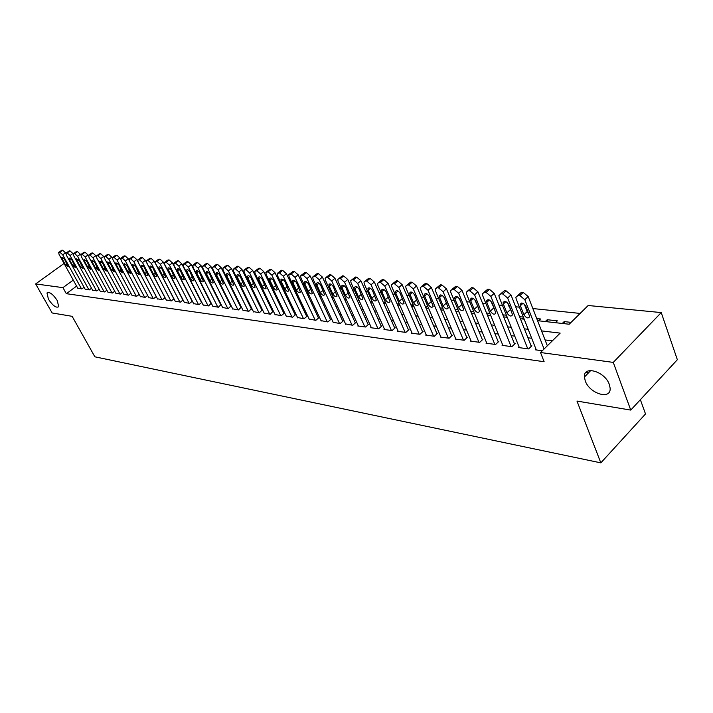 <?xml version="1.0" encoding="UTF-8"?>
<svg xmlns="http://www.w3.org/2000/svg" width="713" height="713" viewBox="0 0 713 713"><rect width="100%" height="100%" fill="white"/><g stroke="black" fill="none" stroke-linecap="round" stroke-linejoin="round"><path stroke-width="1.07" d="M585.248 380.858L584.419 377.034C583.243 365.065 605.016 371.393 609.339 384.521L610.114 387.997C611.442 400.349 589.553 393.843 585.248 380.858M48.431 299.21L46.987 292.972C49.491 291.537 52.922 294.068 57.272 300.556L58.698 306.733C56.193 308.194 52.771 305.69 48.431 299.21M640.372 399.699L645.515 413.95L600.827 462.862L94.865 356.812L72.138 316.322L52.138 312.962L35.65 283.934L64.063 263.454M580.141 313.426L532.852 308.551M526.515 307.891L525.748 307.811M519.438 307.16L515.659 306.768M509.376 306.127L508.743 306.055M502.478 305.414L498.913 305.039M492.674 304.398L492.175 304.344M485.954 303.702L482.594 303.355M469.849 302.045L466.685 301.715M454.145 300.423L451.169 300.111M438.834 298.845L436.035 298.551M423.896 297.303L421.267 297.027M409.315 295.797L406.856 295.538M395.091 294.326L392.783 294.086M381.197 292.891L379.04 292.669M367.623 291.492L365.609 291.278M354.361 290.12L352.489 289.924M341.411 288.783L339.664 288.605M328.746 287.473L327.124 287.312M316.358 286.198L314.861 286.047M304.246 284.95L302.865 284.808M292.401 283.721L291.127 283.596M280.806 282.526L279.648 282.41M269.461 281.359L268.4 281.243M258.356 280.209L257.393 280.111M247.482 279.086L246.618 278.997M236.832 277.99L236.056 277.91M226.404 276.911L225.718 276.84M216.182 275.851L215.576 275.788M206.164 274.817L205.647 274.763M196.351 273.81L195.906 273.765M537.566 320.681L569.188 324.228L588.172 305.503L661.236 312.579L613.269 362.4L540.507 352.516L560.177 333.123L541.541 330.894M613.269 362.4L630.755 410.091L677.35 359.709L661.236 312.579M536.007 349.254L535.427 349.825L542.299 350.751M519.109 347.008L518.538 347.561L528.618 348.915L531.862 345.743L531.016 345.636M502.629 344.816L502.077 345.35L511.907 346.67L515.134 343.541L514.314 343.434M486.569 342.677L486.025 343.194L495.606 344.477L498.833 341.402L498.03 341.295M470.901 340.591L470.375 341.09L479.715 342.347L482.933 339.308L482.148 339.201M455.616 338.559L455.099 339.04L464.216 340.261L467.425 337.267L466.659 337.16M440.696 336.572L440.197 337.035L449.092 338.229L452.292 335.27L451.543 335.172M426.133 334.638L425.643 335.083L434.333 336.251L437.515 333.327L436.784 333.229M411.909 332.739L411.437 333.167L419.921 334.308L423.094 331.429L422.381 331.34M398.014 330.894L397.551 331.304L405.84 332.418L409.004 329.575L408.308 329.486M384.441 329.085L383.995 329.486L392.097 330.574L395.243 327.766L394.556 327.677M371.179 327.32L370.742 327.704L378.656 328.764L381.794 326.001L381.125 325.912M358.211 325.591L357.783 325.966L365.519 327.009L368.648 324.263L367.997 324.183M345.538 323.898L352.685 325.28L355.796 322.579L355.154 322.49M333.14 322.249L340.128 323.595L343.22 320.921L342.605 320.841M321.01 320.627L327.846 321.946L330.93 319.308L330.324 319.228M309.139 319.05L315.832 320.333L318.898 317.722L318.301 317.641M297.517 317.499L304.068 318.747L307.125 316.171L306.545 316.1M286.145 315.975L292.562 317.205L295.601 314.656L295.03 314.585M275.013 314.495L281.287 315.69L284.318 313.167L283.765 313.096M264.104 313.034L270.254 314.21L272.722 311.643M253.418 311.608L259.443 312.757L261.912 310.226M242.946 310.217L248.855 311.331L251.315 308.827M232.688 308.845L238.481 309.941L240.941 307.463M222.634 307.499L228.303 308.577L230.762 306.127M212.768 306.189L218.338 307.232L220.789 304.808M203.098 304.897L208.561 305.922L211.003 303.524M193.615 303.631L198.972 304.629L201.824 302.383M184.319 302.383L189.569 303.373L192.358 301.171M175.193 301.162L180.344 302.134L183.081 299.986M166.236 299.968L171.289 300.913L173.972 298.827M157.439 298.792L162.404 299.718L165.042 297.686M148.812 297.642L153.687 298.551L156.272 296.563M140.336 296.51L145.122 297.401L147.662 295.458M132.021 295.396L136.718 296.269L139.204 294.371M123.848 294.309L128.465 295.164L130.907 293.31M115.818 293.23L120.354 294.077L122.752 292.259M107.93 292.178L112.387 293.007L114.74 291.234M100.185 291.145L104.561 291.956L106.87 290.218M92.565 290.12L96.87 290.922L99.143 289.228M85.079 289.121L89.312 289.906L91.54 288.248M210.576 284.041L210.014 282.455M220.041 283.569L219.435 283.498M230.272 284.701L229.586 284.621M240.709 285.851L239.933 285.761M251.368 287.027L250.504 286.929M262.25 288.23L261.288 288.123M273.373 289.46L272.304 289.344M284.719 290.717L283.56 290.583M296.323 292L295.048 291.858M307.241 294.113L308.185 293.328L306.795 293.15M319.05 295.022L319.593 294.567L318.791 294.478M399.333 305.191L398.505 303.292L399.039 303.346M412.693 306.688L411.864 304.763L413.273 304.923M426.356 308.221L425.527 306.278L427.845 306.537M442.782 308.185L439.983 307.873M458.094 309.879L455.117 309.549M473.788 311.608L470.625 311.26M489.884 313.39L486.524 313.016M506.399 315.217L502.834 314.825M523.342 317.089L519.572 316.67M538.68 320.805L540.561 318.987L536.746 318.568M548.047 321.857L547.227 319.727L557.343 320.841L555.463 322.686M284.38 292.303L285.164 291.653M295.69 293.203L296.555 292.49M358.345 300.601L358.889 300.137M370.84 302L371.91 301.073M383.754 303.31L385.234 302.018M397.284 304.362L398.505 303.292M411.134 305.414L411.864 304.763M506.346 317.187L506.952 316.608M522.308 318.978L523.6 317.74M545.338 321.554L547.227 319.727M562.29 323.452L564.179 321.599L571.077 322.365M76.603 286.118L66.318 293.685L544.126 361.723L540.507 352.516M552.334 340.859L545.062 339.941M531.684 338.256L527.914 337.784M514.759 336.126L511.203 335.68M498.262 334.049L494.911 333.631M482.184 332.026L479.029 331.625M466.498 330.048L463.53 329.673M451.204 328.123L448.406 327.775M436.276 326.242L433.647 325.912M421.704 324.406L419.244 324.103M407.479 322.615L405.171 322.329M393.576 320.868L391.419 320.6M380.002 319.157L377.988 318.907M366.74 317.49L364.86 317.249M353.773 315.859L352.026 315.636M341.09 314.264L339.468 314.059M328.693 312.695L327.196 312.508M316.563 311.171L315.182 311.002M304.701 309.674L303.426 309.513M293.088 308.212L291.92 308.069M281.715 306.786L280.655 306.652M270.584 305.387L269.621 305.262M259.684 304.014L258.81 303.898M249.006 302.668L248.231 302.57M238.543 301.349L237.857 301.26M228.294 300.057L227.688 299.977M218.24 298.792L217.723 298.729M208.392 297.553L207.946 297.499M77.726 288.141L81.879 288.908L84.072 287.286M630.755 410.091L576.977 401.071L600.827 462.862M66.318 293.685L62.94 287.642L35.65 283.934M73.27 280.084L62.94 287.642M528.155 329.299L524.385 328.845M511.221 327.276L507.656 326.848M494.715 325.306L491.364 324.905M478.628 323.381L475.464 323.007M462.942 321.51L459.965 321.153M447.639 319.682L444.841 319.344M432.702 317.9L430.082 317.588M418.13 316.153L415.67 315.859M403.906 314.46L401.597 314.183M390.011 312.802L387.845 312.544M376.428 311.18L374.414 310.939M363.167 309.594L361.286 309.371M350.208 308.043L348.452 307.838M337.525 306.528L335.903 306.34M325.137 305.048L323.631 304.87M313.007 303.604L311.626 303.435M301.144 302.187L299.879 302.036M289.54 300.797L288.373 300.663M278.177 299.442L277.116 299.317M267.054 298.114L266.092 297.998M256.163 296.813L255.29 296.715M245.495 295.538L244.711 295.449M235.04 294.291L234.345 294.211M224.791 293.07L224.194 292.998M214.756 291.867L214.23 291.804M204.916 290.699L204.471 290.646M200.549 282.918L200.995 282.972M210.308 284.015L210.825 284.068M220.255 285.129L220.852 285.2M230.397 286.269L231.092 286.341M240.753 287.428L241.529 287.508M251.324 288.613L252.197 288.703M262.117 289.817L263.079 289.924M273.132 291.056L274.193 291.171M284.38 292.312L285.548 292.446M295.877 293.604L297.152 293.747M307.624 294.915L309.005 295.075M319.62 296.26L321.117 296.43M331.893 297.633L333.515 297.82M344.432 299.041L346.179 299.237M357.266 300.485L359.147 300.69M370.386 301.956L372.409 302.178M383.817 303.453L385.983 303.702M397.569 304.995L399.877 305.253M411.642 306.572L414.101 306.848M426.053 308.185L428.682 308.479M440.821 309.843L443.611 310.155M455.946 311.536L458.922 311.875M471.453 313.274L474.617 313.631M487.353 315.057L490.713 315.431M503.663 316.884L507.228 317.285M520.401 318.756L524.171 319.183M585.863 372.489L588.466 372.872M564.999 323.755L564.179 321.599M77.851 288.364L59.09 254.47L58.644 252.349L59.883 252.197L62.717 254.826L81.514 288.854M65.837 253.445L65.498 252.83L62.717 254.826M62.2 258.988L61.853 257.304L64.526 259.229L68.154 266.822L65.48 264.906L62.2 258.988L63.609 257.981M58.938 252.144L62.673 250.21L65.498 252.83M85.212 289.353L66.38 255.183L65.944 253.044L67.209 252.883L70.07 255.539L88.938 289.852M73.252 254.238L72.869 253.525L70.07 255.539M69.517 259.737L69.17 258.044L71.879 259.978L75.516 267.633L72.806 265.708L69.517 259.737L70.944 258.712M66.247 252.83L70.008 250.878L72.869 253.525M92.699 290.36L73.795 255.896L73.368 253.757L74.66 253.587L77.557 256.261L96.487 290.868M80.81 255.058L80.364 254.238L77.557 256.261M76.959 260.495L76.612 258.792L79.366 260.744L83.011 268.453L80.257 266.51L76.959 260.495L78.403 259.452M73.68 253.534L76.175 251.734L77.476 251.564L80.364 254.238M100.319 291.385L81.344 256.635L80.917 254.479L82.245 254.3L85.168 257.001L104.178 291.902M88.51 255.896L87.993 254.96L85.168 257.001M84.526 261.27L84.187 259.559L86.977 261.519L90.631 269.291L87.842 267.339L84.526 261.27L85.997 260.2M81.246 254.247L83.742 252.447L85.07 252.259L87.993 254.96M108.064 292.419L89.027 257.375L88.608 255.218L89.963 255.031L92.922 257.758L111.994 292.954M96.344 256.769L95.765 255.691L92.922 257.758M92.227 262.054L91.888 260.343L94.722 262.313L98.394 270.138L95.551 268.177L92.227 262.054L93.724 260.967M88.947 254.969L91.442 253.16L92.806 252.972L95.765 255.691M115.952 293.48L96.852 258.142L96.433 255.967L97.824 255.771L100.818 258.525L119.953 294.023M104.339 257.687L103.67 256.439L100.818 258.525M100.07 262.856L99.74 261.136L102.61 263.115L106.29 271.002L103.412 269.033L100.07 262.856L101.585 261.742M96.79 255.709L99.285 253.89L100.676 253.694L103.67 256.439M123.982 294.558L104.811 258.908L104.392 256.733L105.827 256.528L108.848 259.3L128.055 295.111M112.494 258.641L111.718 257.197L108.848 259.3M108.055 263.667L107.725 261.947L110.64 263.935L114.33 271.885L111.406 269.897L108.055 263.667L109.597 262.536M104.766 256.466L107.262 254.639L108.697 254.425L111.718 257.197M132.163 295.654L112.921 259.701L112.511 257.518L113.973 257.295L117.03 260.093L136.299 296.216M120.818 259.666L119.918 257.972L117.03 260.093M116.192 264.505L115.862 262.767L118.821 264.773L122.511 272.776L119.552 270.78L116.192 264.505L117.752 263.347M112.895 257.233L115.39 255.397L116.861 255.174L119.918 257.972M140.479 296.777L121.174 260.503L120.773 258.311L122.271 258.079L125.363 260.905L144.703 297.348M129.365 260.833L128.26 258.757L125.363 260.905M124.472 265.343L124.142 263.614L127.146 265.619L130.853 273.685L127.841 271.689L124.472 265.343L126.049 264.166M121.174 258.008L123.661 256.172L125.167 255.94L128.26 258.757M148.955 297.918L129.588 261.315L129.187 259.122L130.72 258.872L133.857 261.733L153.25 298.489M156.245 296.581L136.762 259.559L133.857 261.733M132.903 266.207L132.582 264.47L135.63 266.484L139.338 274.612L136.281 272.607L132.903 266.207L134.507 265.004M129.606 258.81L132.092 256.965L133.634 256.716L136.762 259.559M157.591 299.077L138.162 262.152L137.761 259.942L139.338 259.692L142.502 262.571L161.967 299.665M164.979 297.731L145.425 260.379L142.502 262.571M141.495 267.081L141.174 265.334C141.976 264.764 143.01 265.432 144.276 267.366L147.992 275.557C147.19 276.145 146.156 275.468 144.891 273.534L141.495 267.081L143.126 265.86M138.197 259.621L140.684 257.767L142.261 257.5L145.425 260.379M166.387 300.253L146.887 262.999L146.495 260.789L148.108 260.512L151.316 263.427L170.844 300.85M173.865 298.907L154.258 261.216L151.316 263.427M150.247 267.981L149.926 266.225C150.746 265.628 151.798 266.305 153.081 268.266L156.807 276.519C155.987 277.125 154.935 276.448 153.651 274.487L150.247 267.981L151.905 266.724M146.949 260.441L149.427 258.587L151.049 258.311L154.258 261.216M175.345 301.456L155.782 263.863L155.389 261.644L157.056 261.359L160.3 264.3L179.89 302.071M182.929 300.111L163.259 262.063L160.3 264.3M159.168 268.89L158.856 267.134C159.685 266.51 160.755 267.197 162.056 269.184L165.79 277.5C164.961 278.132 163.892 277.455 162.582 275.459L159.168 268.89L160.853 267.607M155.871 261.288L158.348 259.425L160.015 259.131L163.259 262.063M184.471 302.686L164.855 264.746L164.462 262.527L166.174 262.224L169.453 265.191L189.105 303.31M192.162 301.332L172.43 262.928L169.453 265.191M168.259 269.817L167.947 268.061C168.803 267.411 169.89 268.097 171.209 270.12L174.943 278.498C174.097 279.157 173.009 278.471 171.69 276.448L168.259 269.817L169.97 268.516M164.97 262.143L167.439 260.272L169.141 259.969L172.43 262.928M193.776 303.934L174.097 265.637L173.714 263.418L175.469 263.097L178.794 266.092L198.499 304.567M201.574 302.579L181.779 263.81L178.794 266.092M177.528 270.762L177.225 269.006C178.09 268.329 179.195 269.015 180.532 271.074L184.284 279.514C183.419 280.2 182.314 279.514 180.968 277.455L177.528 270.762L179.275 269.434M174.239 263.017L176.699 261.145L178.455 260.824L181.779 263.81M203.267 305.209L183.526 266.555L183.143 264.327L184.943 263.988L188.312 267.019L208.08 305.859M211.173 303.845L191.316 264.71L188.312 267.019M186.984 271.724L186.681 269.969C187.564 269.264 188.687 269.951 190.05 272.045L193.802 280.557C192.92 281.261 191.797 280.574 190.433 278.489L186.984 271.724L188.749 270.37M183.696 263.908L186.146 262.036L187.947 261.689L191.316 264.71M212.937 306.51L193.143 267.491L192.768 265.263L194.613 264.906L198.027 267.963L217.839 307.169M220.95 305.137L201.039 265.628L198.027 267.963M196.628 272.714L196.325 270.949C197.216 270.218 198.366 270.913 199.747 273.034L203.508 281.608C202.617 282.348 201.476 281.653 200.086 279.532L196.628 272.714L198.419 271.323M193.339 264.817L195.781 262.945L197.635 262.58L201.039 265.628M222.795 307.838L202.955 268.445L202.581 266.216L204.479 265.833L207.929 268.926L227.803 308.506M230.932 306.456L210.959 266.573L207.929 268.926M206.458 273.721L206.155 271.956C207.073 271.19 208.232 271.885 209.649 274.042L213.41 282.687C212.501 283.453 211.342 282.758 209.925 280.601L206.458 273.721L208.285 272.295M203.178 265.744L206.512 263.391L207.51 263.489L210.959 266.573M232.857 309.184L212.955 269.416L212.59 267.188L214.542 266.787L218.035 269.906L237.964 309.87M241.11 307.811L221.083 267.527L218.035 269.906M216.494 274.737L216.191 272.981C217.126 272.179 218.312 272.883 219.747 275.075L223.517 283.783C222.59 284.585 221.404 283.89 219.969 281.697L216.494 274.737L218.347 273.293M213.223 266.698L216.574 264.318L217.59 264.407L221.083 267.527M243.124 310.565L223.169 270.405L222.804 268.177L224.809 267.749L228.356 270.904L248.329 311.26M251.493 309.184L231.422 268.498L228.356 270.904M226.725 275.788L226.431 274.024C227.385 273.195 228.588 273.899 230.049 276.127L233.828 284.897C232.884 285.735 231.68 285.04 230.21 282.811L226.725 275.788L228.615 274.3M223.463 267.66L226.841 265.254L227.875 265.352L231.422 268.498M253.596 311.973L233.597 271.412L233.231 269.193L235.299 268.739L238.891 271.929L258.908 312.686M262.09 310.583L241.965 269.496L238.891 271.929M237.179 276.849L236.885 275.093C237.857 274.229 239.078 274.933 240.566 277.197L244.354 286.038C243.391 286.911 242.162 286.216 240.673 283.943L237.179 276.849L239.087 275.334M233.926 268.649L237.313 266.216L238.374 266.314L241.965 269.496M264.282 313.408L244.238 272.446L243.873 270.227L246.003 269.746L249.639 272.972L269.71 314.139M272.901 312.018L252.732 270.512L249.639 272.972M247.848 277.945L247.554 276.181C248.543 275.28 249.791 275.984 251.306 278.293L255.102 287.205C254.113 288.114 252.865 287.419 251.35 285.102L247.848 277.945L249.791 276.394M244.604 269.657L248.017 267.197L249.095 267.295L252.732 270.512M275.191 314.87L255.102 273.507L254.746 271.288L256.93 270.78L260.619 274.042L280.735 315.618M283.943 313.479L263.73 271.555L260.619 274.042M258.739 279.05L258.454 277.304C259.461 276.359 260.735 277.063 262.277 279.416L266.074 288.391C265.067 289.344 263.792 288.64 262.25 286.287L258.739 279.05L260.708 277.473M255.504 270.682L258.935 268.195L260.04 268.302L263.73 271.555M286.332 316.367L266.199 274.585L265.851 272.375L268.097 271.831L271.84 275.129L291.991 317.125M295.218 314.977L274.96 272.616L271.84 275.129M269.862 280.191L269.585 278.444C270.601 277.455 271.903 278.168 273.471 280.557L277.277 289.603C276.261 290.592 274.96 289.897 273.382 287.499L269.862 280.191L271.867 278.569M266.644 271.733L270.093 269.22L271.225 269.327L274.96 272.616M297.713 317.9L277.535 275.681L277.188 273.48L279.505 272.91L283.302 276.243L303.488 318.675M306.733 316.501L286.439 273.694L283.302 276.243M281.225 281.35L280.949 279.612C281.991 278.578 283.319 279.291 284.915 281.724L288.729 290.842C287.687 291.875 286.368 291.171 284.754 288.738L281.225 281.35L283.266 279.692M278.025 272.803L281.492 270.263L282.651 270.37L286.439 273.694M309.335 319.46L289.121 276.813L288.774 274.612L291.162 274.006L295.013 277.384L315.235 320.253M318.497 318.06L298.168 274.808L295.013 277.384M292.847 282.535L292.562 280.806C293.631 279.728 294.977 280.432 296.617 282.918L300.423 292.107C299.371 293.186 298.016 292.482 296.376 289.995L292.847 282.535L294.915 280.842M289.656 273.899L293.141 271.332L294.317 271.439L298.168 274.808M321.206 321.055L300.966 277.963L300.619 275.779L303.078 275.138L306.982 278.542L327.24 321.866M330.52 319.656L310.155 275.94L306.982 278.542M304.709 283.747L304.433 282.027C305.521 280.904 306.893 281.608 308.569 284.139L312.383 293.391C311.305 294.522 309.923 293.818 308.248 291.287L304.709 283.747L306.813 282.018M301.546 275.022L305.048 272.428L306.251 272.535L310.155 275.94M333.336 322.677L313.069 279.131L312.731 276.965L315.271 276.288L319.228 279.737L339.504 323.506M342.81 321.287L322.41 277.099L319.228 279.737M316.848 284.986L316.572 283.275C317.677 282.098 319.076 282.803 320.788 285.387L324.602 294.71C323.506 295.895 322.098 295.191 320.387 292.606L316.848 284.986L318.978 283.213M313.702 276.172L317.223 273.542L318.453 273.658L322.41 277.099M345.743 324.344L325.449 280.334L325.11 278.186L326.465 277.339L327.73 277.455L331.75 280.949L352.053 325.19M355.368 322.944L334.941 278.275L331.75 280.949M329.254 286.252L328.978 284.558C330.11 283.328 331.536 284.032 333.283 286.662L337.106 296.055C335.983 297.294 334.549 296.59 332.802 293.961L329.254 286.252L331.42 284.442M326.126 277.339L329.664 274.683L330.93 274.799L334.941 278.275M358.425 326.055L338.114 281.564L337.775 279.434L339.183 278.542L340.475 278.658L344.548 282.188L364.878 326.919M368.211 324.647L347.757 279.487L344.548 282.188M341.946 287.553L341.679 285.868C342.819 284.585 344.281 285.28 346.063 287.972L349.887 297.428C348.755 298.72 347.284 298.025 345.493 295.334L341.946 287.553L344.147 285.69M338.844 278.533L342.4 275.851L343.684 275.967L347.757 279.487M371.393 327.793L351.063 282.82L350.734 280.717L352.195 279.763L353.514 279.888L357.659 283.462L377.988 328.675M381.339 326.394L360.876 280.726L357.659 283.462M354.931 288.872L354.655 287.214C355.823 285.86 357.32 286.564 359.147 289.309L362.97 298.827C361.812 300.182 360.315 299.487 358.487 296.751L354.931 288.872L357.16 286.974M351.857 279.763L355.422 277.045L356.741 277.161L360.876 280.726M384.663 329.575L364.325 284.113L363.986 282.027L365.511 281.02L366.865 281.154L371.063 284.763L391.41 330.484M394.779 328.176L374.307 282L371.063 284.763M368.211 290.227L367.944 288.587C369.138 287.179 370.662 287.874 372.534 290.672L376.357 300.262C375.172 301.679 373.648 300.993 371.776 298.194L368.211 290.227L370.484 288.284M365.172 281.02L368.755 278.266L370.1 278.391L374.307 282M398.237 331.402L377.89 285.432L377.56 283.373L379.147 282.312L380.528 282.437L384.797 286.1L405.144 332.329M408.531 330.003L388.05 283.293L384.797 286.1M381.811 291.617L381.553 289.995C382.756 288.515 384.316 289.211 386.232 292.072L390.056 301.733C388.852 303.212 387.293 302.526 385.376 299.674L381.811 291.617L384.111 289.63M378.808 282.303L382.4 279.514L383.781 279.648L388.05 283.293M412.141 333.265L391.785 286.778L391.455 284.754L393.104 283.622L394.521 283.756L398.861 287.464L419.208 334.219M422.613 331.866L402.123 284.621L398.861 287.464M395.733 293.043L395.474 291.448C396.704 289.897 398.3 290.583 400.26 293.506L404.084 303.23C402.863 304.781 401.267 304.103 399.298 301.18L395.733 293.043L398.068 291.002M392.765 283.622L396.375 280.797L397.792 280.931L402.123 284.621M426.365 335.172L406.018 288.159L405.688 286.171L407.408 284.977L408.852 285.111L413.264 288.863L433.602 336.153M437.024 333.782L416.535 285.984L413.264 288.863M410.002 294.496L409.734 292.927C410.991 291.305 412.622 291.982 414.636 294.968L418.451 304.763C417.212 306.394 415.581 305.717 413.558 302.731L410.002 294.496L412.364 292.41M407.061 284.968L410.688 282.107L412.132 282.241L416.535 285.984M440.928 337.133L420.599 289.576L420.269 287.624L422.06 286.359L423.54 286.492L428.023 290.298L448.352 338.131M451.784 335.743L431.312 287.384L428.023 290.298M424.609 295.984L424.351 294.451C425.616 292.749 427.292 293.417 429.36 296.474L433.174 306.332C431.909 308.043 430.242 307.374 428.165 304.317L424.609 295.984L427.007 293.854M431.668 301.911L429.11 295.966M421.713 286.35L425.349 283.453L426.837 283.587L431.312 287.384M455.857 339.138L435.536 291.029L435.215 289.113L437.069 287.776L438.593 287.918L443.147 291.769L463.45 340.154M466.908 337.748L446.445 288.81L443.147 291.769M439.582 297.517L439.324 296.011C440.616 294.228 442.327 294.897 444.449 298.016L448.254 307.936C446.98 309.727 445.269 309.068 443.138 305.948L439.582 297.517L442.015 295.334M446.953 303.97L443.896 297.036M436.73 287.767L440.376 284.835L441.9 284.968L446.445 288.81M471.15 341.188L450.848 292.517L450.536 290.646L452.47 289.228L454.029 289.371L458.655 293.275L478.931 342.24M482.398 339.807L461.971 290.28L458.655 293.275M454.93 299.086L454.671 297.615C455.981 295.743 457.737 296.403 459.921 299.594L463.726 309.576C462.425 311.456 460.669 310.806 458.477 307.615L454.93 299.086L457.398 296.849M462.541 305.913L459.136 298.301M452.131 289.211L455.785 286.243L457.345 286.385L461.971 290.28M486.819 343.301L466.56 294.041L466.24 292.223L468.254 290.717L469.858 290.868L474.564 294.817L494.804 344.37M498.289 341.919L477.888 291.777L474.564 294.817M470.669 300.69L470.42 299.264C471.748 297.294 473.539 297.945 475.785 301.216L479.582 311.26C478.263 313.23 476.471 312.588 474.216 309.326L470.669 300.69L473.165 298.399M478.494 307.829L474.787 299.656M467.924 290.699L471.578 287.695L473.182 287.838L477.888 291.777M502.888 345.457L482.665 295.601L482.353 293.845L484.448 292.241L486.097 292.392L490.883 296.403L511.078 346.554M514.572 344.085L494.216 293.319L490.883 296.403M486.81 302.339L486.56 300.957C487.906 298.89 489.742 299.531 492.059 302.873L495.847 312.98C494.501 315.048 492.674 314.415 490.348 311.073L486.81 302.339L489.341 299.995M494.84 309.763L490.865 301.1M484.118 292.232L487.79 289.175L489.43 289.326L494.216 293.319M519.376 347.668L499.198 297.205L498.895 295.512L501.07 293.809L502.754 293.97L507.629 298.025L527.772 348.8M531.283 346.313L510.971 294.906L507.629 298.025M503.369 304.032L503.128 302.695C504.492 300.529 506.373 301.153 508.761 304.576L512.531 314.745C511.176 316.92 509.296 316.296 506.907 312.873L503.369 304.032L505.936 301.635M511.604 311.724L507.371 302.606M500.74 293.792L504.421 290.699L506.105 290.859L510.971 294.906M536.283 349.94L516.167 298.854L515.864 297.232L518.128 295.414L519.866 295.583L524.821 299.701L544.081 348.996M547.334 345.787L528.173 296.528L524.821 299.701M520.374 305.761L520.134 304.487C521.515 302.214 523.44 302.829 525.909 306.332L529.661 316.554C528.288 318.836 526.363 318.221 523.895 314.727L520.374 305.761L522.968 303.31M528.796 313.702L527.21 311.563L524.322 304.166M517.807 295.405L521.488 292.268L523.226 292.428L528.173 296.528M61.942 250.138L59.161 252.126M62.673 250.21L59.883 252.197M65.48 264.906L67.04 263.774M69.268 250.816L66.469 252.821M70.008 250.878L67.209 252.883M72.806 265.708L74.393 264.55M76.719 251.493L73.911 253.516M77.476 251.564L74.66 253.587M80.257 266.51L81.879 265.334M84.303 252.188L81.487 254.229M85.07 252.259L82.245 254.3M87.842 267.339L89.49 266.127M92.03 252.901L89.187 254.96M92.806 252.972L89.963 255.031M95.551 268.177L97.235 266.938M99.882 253.623L97.03 255.7M100.676 253.694L97.824 255.771M103.412 269.033L105.123 267.767M107.886 254.354L105.016 256.448M108.697 254.425L105.827 256.528M111.406 269.897L113.153 268.605M116.032 255.102L113.153 257.224M116.861 255.174L113.973 257.295M119.552 270.78L121.326 269.461M124.329 255.86L121.433 257.999M125.167 255.94L122.271 258.079M127.841 271.689L129.65 270.334M132.778 256.635L129.873 258.792M133.634 256.716L130.72 258.872M136.281 272.607L138.135 271.216M141.397 257.429L138.465 259.603M142.261 257.5L139.338 259.692M144.891 273.534L146.771 272.116M150.167 258.231L147.226 260.432M151.049 258.311L148.108 260.512M153.651 274.487L155.568 273.034M159.106 259.051L156.147 261.279M160.015 259.131L157.056 261.359M162.582 275.459L164.543 273.97M168.223 259.88L165.247 262.134M169.141 259.969L166.174 262.224M171.69 276.448L173.687 274.924M177.519 260.735L174.525 263.008M178.455 260.824L175.469 263.097M180.968 277.455L183.009 275.886M186.993 261.609L183.99 263.899M187.947 261.689L184.943 263.988M190.433 278.489L192.51 276.876M196.654 262.491L193.633 264.808M197.635 262.58L194.613 264.906M200.086 279.532L202.207 277.883M206.512 263.391L203.481 265.735M207.51 263.489L204.479 265.833M209.925 280.601L212.091 278.908M216.574 264.318L213.526 266.689M217.59 264.407L214.542 266.787M219.969 281.697L222.18 279.951M226.841 265.254L223.775 267.651M227.875 265.352L224.809 267.749M230.21 282.811L232.474 281.02M237.313 266.216L234.238 268.641M238.374 266.314L235.299 268.739M240.673 283.943L242.981 282.107M248.017 267.197L244.916 269.648M249.095 267.295L246.003 269.746M251.35 285.102L253.703 283.213M258.935 268.195L255.824 270.673M260.04 268.302L256.93 270.78M262.25 286.287L264.657 284.344M270.093 269.22L266.974 271.724M271.225 269.327L268.097 271.831M273.382 287.499L275.842 285.494M281.492 270.263L278.355 272.803M282.651 270.37L279.505 272.91M284.754 288.738L287.277 286.671M293.141 271.332L289.986 273.899M294.317 271.439L291.162 274.006M296.376 289.995L298.952 287.874M305.048 272.428L301.875 275.022M306.251 272.535L303.078 275.138M308.248 291.287L310.886 289.104M317.223 273.542L314.032 276.172M318.453 273.658L315.271 276.288M320.387 292.606L323.087 290.351M329.664 274.683L326.465 277.339M330.93 274.799L327.73 277.455M332.802 293.961L335.565 291.626M342.4 275.851L339.183 278.542M343.684 275.967L340.475 278.658M345.493 295.334L348.327 292.936M355.422 277.045L352.195 279.763M356.741 277.161L353.514 279.888M358.487 296.751L361.375 294.264M368.755 278.266L365.511 281.02M370.1 278.391L366.865 281.154M371.776 298.194L374.735 295.628M382.4 279.514L379.147 282.312M383.781 279.648L380.528 282.437M385.376 299.674L388.416 297.018M396.375 280.797L393.104 283.622M397.792 280.931L394.521 283.756M399.298 301.18L402.417 298.444M410.688 282.107L407.408 284.977M412.132 282.241L408.852 285.111M413.558 302.731L416.757 299.897M425.349 283.453L422.06 286.359M426.837 283.587L423.54 286.492M428.165 304.317L431.418 301.412M440.376 284.835L437.069 287.776M441.9 284.968L438.593 287.918M443.138 305.948L446.4 302.998M455.785 286.243L452.47 289.228M457.345 286.385L454.029 289.371M458.477 307.615L461.757 304.62M471.578 287.695L468.254 290.717M473.182 287.838L469.858 290.868M474.216 309.326L477.505 306.287M487.79 289.175L484.448 292.241M489.43 289.326L486.097 292.392M490.348 311.073L493.646 307.998M504.421 290.699L501.07 293.809M506.105 290.859L502.754 293.97M506.907 312.873L510.214 309.754M521.488 292.268L518.128 295.414M523.226 292.428L519.866 295.583M523.895 314.727L527.21 311.563M584.419 377.034L590.774 370.493M46.987 292.972L47.807 292.375M196.325 270.949L196.779 270.592M206.155 271.956L206.645 271.573M216.191 272.981L216.699 272.58M226.431 274.024L226.966 273.605M236.885 275.093L237.438 274.657M247.554 276.181L248.142 275.717M258.454 277.304L259.06 276.813M269.585 278.444L270.218 277.927M280.949 279.612L281.617 279.068M292.562 280.806L293.266 280.227M304.433 282.027L305.173 281.412M316.572 283.275L317.347 282.633M328.978 284.558L329.798 283.872M341.679 285.868L342.534 285.147M354.655 287.214L355.555 286.448M367.944 288.587L368.888 287.776M381.553 289.995L382.542 289.139M395.474 291.448L396.517 290.539M409.734 292.927L410.831 291.965M424.351 294.451L425.501 293.426M439.324 296.011L440.536 294.932M454.671 297.615L455.946 296.465M470.42 299.264L471.748 298.043M486.56 300.957L487.959 299.665M503.128 302.695L504.599 301.323M520.134 304.487L521.675 303.025"/></g></svg>
